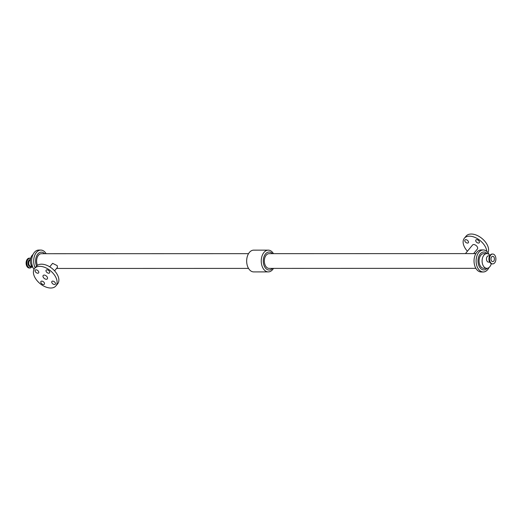 <?xml version="1.0" encoding="UTF-8"?>
<svg xmlns="http://www.w3.org/2000/svg" width="522" height="522" viewBox="0 0 522 522"><rect width="100%" height="100%" fill="white"/><g stroke="black" fill="none" stroke-linecap="round" stroke-linejoin="round"><path stroke-width="0.78" d="M55.247 282.826A2.173 1.305 39.6 0 1 55.267 284.216A2.173 1.305 39.6 0 1 52.761 283.831A2.173 1.305 39.6 0 1 51.913 281.443A2.173 1.305 39.6 0 1 53.57 281.299A2.173 1.305 39.6 0 1 55.247 282.826M38.576 271.525A2.173 1.305 39.6 0 1 38.589 272.915A2.173 1.305 39.6 0 1 36.083 272.53A2.173 1.305 39.6 0 1 35.242 270.135A2.173 1.305 39.6 0 1 36.892 269.998A2.173 1.305 39.6 0 1 38.576 271.525M44.311 282.833A2.173 1.305 39.6 0 1 44.331 284.216A2.173 1.305 39.6 0 1 41.819 283.837A2.173 1.305 39.6 0 1 40.977 281.443A2.173 1.305 39.6 0 1 42.628 281.306A2.173 1.305 39.6 0 1 44.311 282.833M49.512 271.518A2.173 1.305 39.6 0 1 49.531 272.908A2.173 1.305 39.6 0 1 47.019 272.53A2.173 1.305 39.6 0 1 46.177 270.135A2.173 1.305 39.6 0 1 47.835 269.998A2.173 1.305 39.6 0 1 49.512 271.518M474.146 252.955A2.173 1.305 39.6 0 1 474.237 253.601M479.229 241.366A2.173 1.305 39.6 0 1 479.248 242.756A2.173 1.305 39.6 0 1 476.743 242.371A2.173 1.305 39.6 0 1 475.894 239.983A2.173 1.305 39.6 0 1 477.552 239.839A2.173 1.305 39.6 0 1 479.229 241.366M468.293 241.366A2.173 1.305 39.6 0 1 468.312 242.756A2.173 1.305 39.6 0 1 465.8 242.378A2.173 1.305 39.6 0 1 464.958 239.983A2.173 1.305 39.6 0 1 466.616 239.846A2.173 1.305 39.6 0 1 468.293 241.366M32.051 266.677L29.8 268.014A4.933 3.197 90 0 1 26.609 263.081A4.933 3.197 90 0 1 29.8 258.149L30.72 258.351A4.933 3.197 90 0 0 29.8 258.149L29.291 258.149A4.933 3.197 90 0 0 26.1 263.081A4.933 3.197 90 0 0 29.297 268.014L29.8 268.014A4.933 3.197 90 0 0 31.757 266.983M489.675 262.116L488.507 262.116A3.145 2.042 -90 0 1 486.902 260.909A3.145 2.042 -90 0 1 486.674 257.594A3.145 2.042 -90 0 1 488.507 255.819L489.669 255.819M491.346 260.615A2.669 1.729 -90 0 1 491.15 257.803A2.669 1.729 -90 0 1 492.703 256.302A2.669 1.729 -90 0 1 494.432 258.971A2.669 1.729 -90 0 1 492.703 261.639A2.669 1.729 -90 0 1 491.346 260.615M490.191 262.011A4.933 3.197 -90 0 1 489.832 256.811A4.933 3.197 -90 0 1 492.703 254.038A4.933 3.197 -90 0 1 495.9 258.971A4.933 3.197 -90 0 1 492.709 263.904A4.933 3.197 -90 0 1 490.191 262.011M47.287 277.175A2.669 1.599 -140.4 0 0 45.225 275.303A2.669 1.599 -140.4 0 0 43.196 275.472A2.669 1.599 -140.4 0 0 44.233 278.409A2.669 1.599 -140.4 0 0 47.306 278.878A2.669 1.599 -140.4 0 0 47.287 277.175M49.734 266.82L52.618 263.336L57.211 265.626L57.466 267.349L54.582 270.833M55.75 277.175A13.781 8.267 -140.4 0 0 45.12 267.512A13.781 8.267 -140.4 0 0 34.635 268.393A13.781 8.267 -140.4 0 0 39.985 283.544A13.781 8.267 -140.4 0 0 55.867 285.958A13.781 8.267 -140.4 0 0 55.75 277.175M55.867 285.958L57.648 283.818A13.781 8.267 -140.4 0 0 57.524 275.029A13.781 8.267 -140.4 0 0 46.895 265.365A13.781 8.267 -140.4 0 0 36.409 266.246L34.635 268.393M248.524 253.659L41.382 253.718A7.367 4.776 90 0 0 37.153 257.672A7.367 4.776 90 0 0 37.467 265.287M465.441 253.601L472.547 245.014A3.145 1.886 39.6 0 1 476.175 245.568A3.145 1.886 39.6 0 1 477.395 249.027L473.617 253.601M467.418 251.219A13.781 8.267 39.6 0 1 464.476 247.023A13.781 8.267 39.6 0 1 464.352 238.234L466.133 236.094A13.781 8.267 39.6 0 1 481.277 237.921A13.781 8.267 39.6 0 1 487.985 252.707M464.352 238.234A13.781 8.267 39.6 0 1 477.284 238.58A13.781 8.267 39.6 0 1 486.798 251.395M475.862 253.601L269.111 253.653A7.367 4.776 90 0 0 264.334 261.026A7.367 4.776 90 0 0 269.111 268.393L475.868 268.334M33.01 254.508A7.354 4.763 90 0 0 30.38 261.091A7.354 4.763 90 0 0 33.017 267.669M46.132 253.718A11.027 7.145 90 0 0 40.82 250.064L38.745 250.064A11.027 7.145 90 0 0 32.064 257.183A11.027 7.145 90 0 0 34.015 269.345M40.82 250.064A11.027 7.145 90 0 0 34.419 256.198A11.027 7.145 90 0 0 35.15 267.773M46.106 253.718A10.988 7.119 90 0 0 36.272 252.635A10.988 7.119 90 0 0 35.163 267.753M44.677 253.718A8.952 5.801 90 0 0 37.316 254.716A8.952 5.801 90 0 0 36.566 266.063M273.469 253.653A10.877 7.047 90 0 0 268.282 250.142L253.712 250.149A10.877 7.047 90 0 0 246.665 261.033A10.877 7.047 90 0 0 253.718 271.91L268.288 271.903A10.877 7.047 90 0 0 273.476 268.393M268.282 250.142A10.877 7.047 90 0 0 261.241 261.026A10.877 7.047 90 0 0 268.288 271.903M272.464 253.653A9.005 5.833 90 0 0 264.752 255.036A9.005 5.833 90 0 0 264.758 267.016A9.005 5.833 90 0 0 272.464 268.393M488.983 254.384A11.027 7.145 90 0 0 488.873 254.168A11.027 7.145 90 0 0 483.248 249.94L481.173 249.94A11.027 7.145 90 0 0 474.035 260.967A11.027 7.145 90 0 0 481.18 271.988L483.255 271.988A11.027 7.145 90 0 0 488.983 267.545M483.248 249.94A11.027 7.145 90 0 0 476.11 260.967A11.027 7.145 90 0 0 483.255 271.988M488.944 254.351A10.995 7.125 90 0 0 488.86 254.188A10.995 7.125 90 0 0 478.387 252.929A10.995 7.125 90 0 0 478.491 269.143A10.995 7.125 90 0 0 488.944 267.571M487.13 253.62A8.952 5.801 90 0 0 479.483 255.017A8.952 5.801 90 0 0 479.483 266.912A8.952 5.801 90 0 0 487.137 268.308M489.949 255.375A7.354 4.763 90 0 0 486.856 253.607L483.816 253.614A7.354 4.763 90 0 0 479.052 260.967A7.354 4.763 90 0 0 483.822 268.321L486.856 268.321A7.354 4.763 90 0 0 491.28 263.701M486.856 253.607A7.354 4.763 90 0 0 482.093 260.967A7.354 4.763 90 0 0 486.856 268.321M30.485 259.565A3.53 2.284 90 0 0 28.071 263.773A3.53 2.284 90 0 0 31.346 266.233M30.7 258.442A4.776 3.093 90 0 0 26.942 264.093A4.776 3.093 90 0 0 31.875 266.846A4.776 3.093 90 0 0 32.025 266.651M30.433 259.969A3.145 2.042 90 0 0 28.697 263.31A3.145 2.042 90 0 0 30.733 266.233L31.738 266.233M490.243 262.866A4.776 3.093 -90 0 1 489.597 261.913A4.776 3.093 -90 0 1 490.125 255.206A4.776 3.093 -90 0 1 490.243 255.069M492.709 263.904L492.2 263.904A4.933 3.197 -90 0 1 489.682 262.011A4.933 3.197 -90 0 1 490.23 255.088A4.933 3.197 -90 0 1 492.2 254.038L492.703 254.038M492.2 263.904C488.801 262.37 488.116 259.441 490.145 255.121L492.2 254.038M56.559 268.452L248.531 268.399"/></g></svg>
